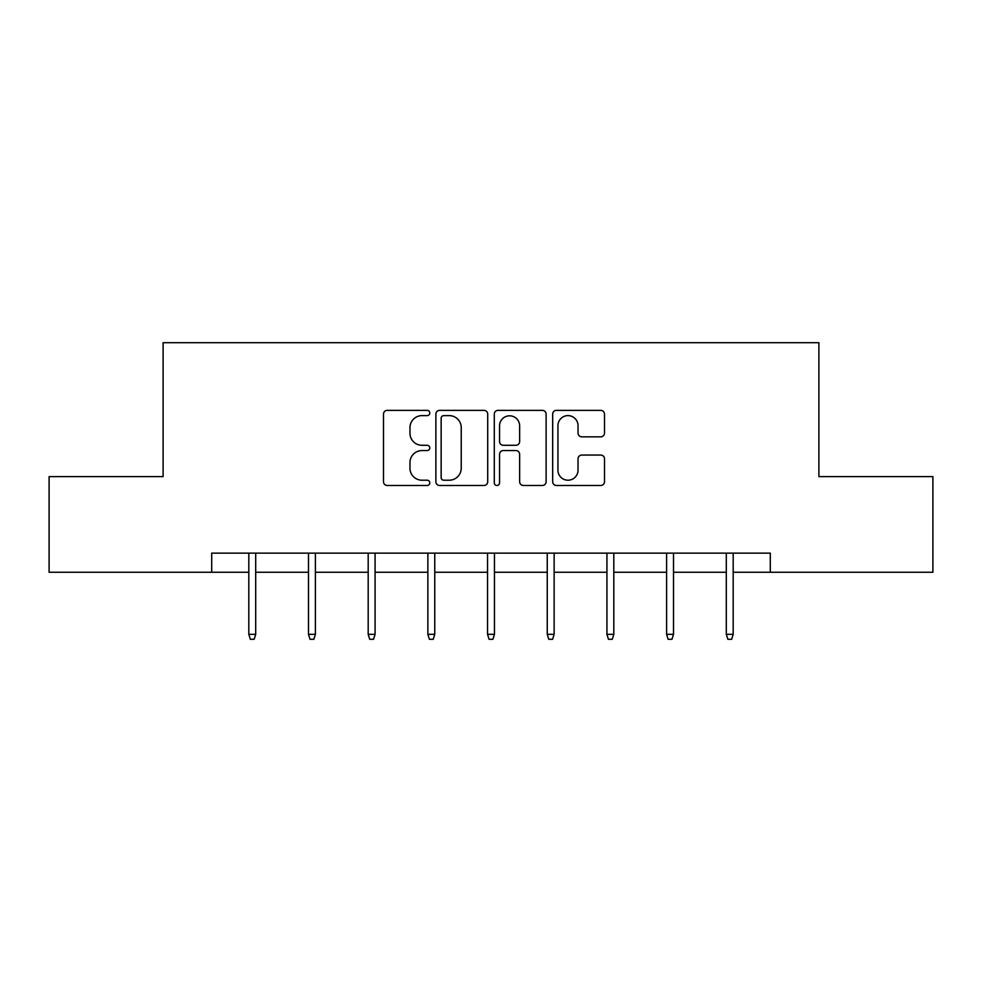 <?xml version="1.0" encoding="UTF-8"?>
<svg xmlns="http://www.w3.org/2000/svg" width="982" height="982" viewBox="0 0 982 982"><rect width="100%" height="100%" fill="white"/><g stroke="black" fill="none" stroke-linecap="round" stroke-linejoin="round"><path stroke-width="1.47" d="M429.785 412.992A2.627 2.627 0 0 0 427.158 410.366L387.252 410.366A3.756 3.756 0 0 0 383.496 414.122L383.496 481.72A3.756 3.756 0 0 0 387.252 485.476L427.158 485.476A2.627 2.627 0 0 0 429.785 482.849A2.627 2.627 0 0 0 427.158 480.21L421.99 480.21A12.017 12.017 0 0 1 409.973 468.193L409.973 462.571A12.017 12.017 0 0 1 421.99 450.554L427.158 450.554A2.627 2.627 0 0 0 429.785 447.915A2.627 2.627 0 0 0 427.158 445.288L421.99 445.288A12.017 12.017 0 0 1 409.973 433.271L409.973 427.636A12.017 12.017 0 0 1 421.99 415.619L427.158 415.619A2.627 2.627 0 0 0 429.785 412.992M600.751 436.843A3.756 3.756 0 0 0 604.507 433.087L604.507 414.122A3.756 3.756 0 0 0 600.751 410.366L556.438 410.366A3.756 3.756 0 0 0 552.682 414.122L552.682 481.72A3.756 3.756 0 0 0 556.438 485.476L600.751 485.476A3.756 3.756 0 0 0 604.507 481.72L604.507 458.815A3.756 3.756 0 0 0 600.751 455.059L581.786 455.059A3.756 3.756 0 0 0 578.03 458.815L578.03 470.169A10.041 10.041 0 0 1 567.989 480.21A10.041 10.041 0 0 1 557.936 470.169L557.936 425.672A10.041 10.041 0 0 1 567.989 415.619A10.041 10.041 0 0 1 578.03 425.672L578.03 433.087A3.756 3.756 0 0 0 581.786 436.843L600.751 436.843M211.707 572.26L49.1 572.26L49.1 476.614L163.11 476.614L163.11 342.706L818.89 342.706L818.89 476.614L932.9 476.614L932.9 572.26L770.293 572.26L770.293 553.136L211.707 553.136L211.707 572.26L248.814 572.26M487.71 414.122A3.756 3.756 0 0 0 483.954 410.366L439.641 410.366A3.756 3.756 0 0 0 435.885 414.122L435.885 481.72A3.756 3.756 0 0 0 439.641 485.476L483.954 485.476A3.756 3.756 0 0 0 487.71 481.72L487.71 414.122M498.046 410.366L542.359 410.366A3.756 3.756 0 0 1 546.115 414.122L546.115 481.72A3.756 3.756 0 0 1 542.359 485.476L523.394 485.476A3.756 3.756 0 0 1 519.638 481.72L519.638 454.298A3.756 3.756 0 0 0 515.881 450.554L503.3 450.554A3.756 3.756 0 0 0 499.543 454.298L499.543 482.849A2.627 2.627 0 0 1 496.917 485.476A2.627 2.627 0 0 1 494.29 482.849L494.29 414.122A3.756 3.756 0 0 1 498.046 410.366M255.701 572.26L308.495 572.26M315.394 572.26L368.189 572.26M375.075 572.26L427.87 572.26M434.756 572.26L487.551 572.26M494.449 572.26L547.244 572.26M554.13 572.26L606.925 572.26M613.811 572.26L666.606 572.26M673.505 572.26L726.299 572.26M733.186 572.26L770.293 572.26M443.778 415.619A2.627 2.627 0 0 0 441.151 418.246L441.151 477.583A2.627 2.627 0 0 0 443.778 480.21L449.216 480.21A12.017 12.017 0 0 0 461.233 468.193L461.233 427.636A12.017 12.017 0 0 0 449.216 415.619L443.778 415.619M519.638 425.857A10.041 10.041 0 0 0 509.584 415.816A10.041 10.041 0 0 0 499.543 425.857L499.543 441.532A3.756 3.756 0 0 0 503.3 445.288L515.881 445.288A3.756 3.756 0 0 0 519.638 441.532L519.638 425.857M248.814 634.323L250.349 639.294L254.166 639.294L255.701 634.323L248.814 634.323L248.814 553.136M255.701 634.323L255.701 553.136M308.495 634.323L310.03 639.294L313.859 639.294L315.394 634.323L308.495 634.323L308.495 553.136M315.394 634.323L315.394 553.136M368.189 634.323L369.711 639.294L373.541 639.294L375.075 634.323L368.189 634.323L368.189 553.136M375.075 634.323L375.075 553.136M427.87 634.323L429.404 639.294L433.234 639.294L434.756 634.323L427.87 634.323L427.87 553.136M434.756 634.323L434.756 553.136M487.551 634.323L489.085 639.294L492.915 639.294L494.449 634.323L487.551 634.323L487.551 553.136M494.449 634.323L494.449 553.136M547.244 634.323L548.766 639.294L552.596 639.294L554.13 634.323L547.244 634.323L547.244 553.136M554.13 634.323L554.13 553.136M606.925 634.323L608.459 639.294L612.289 639.294L613.811 634.323L606.925 634.323L606.925 553.136M613.811 634.323L613.811 553.136M666.606 634.323L668.141 639.294L671.97 639.294L673.505 634.323L666.606 634.323L666.606 553.136M673.505 634.323L673.505 553.136M726.299 634.323L727.834 639.294L731.651 639.294L733.186 634.323L726.299 634.323L726.299 553.136M733.186 634.323L733.186 553.136"/></g></svg>
